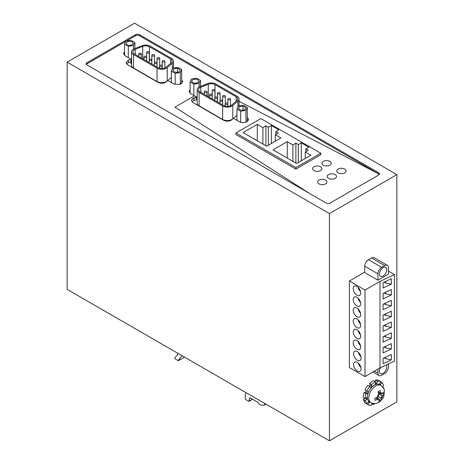 <?xml version="1.0" encoding="UTF-8"?>
<svg xmlns="http://www.w3.org/2000/svg" width="464" height="464" viewBox="0 0 464 464"><rect width="100%" height="100%" fill="white"/><g stroke="black" fill="none" stroke-linecap="round" stroke-linejoin="round"><path stroke-width="0.7" d="M388.432 271.109L394.429 274.572L380.004 281.387L365.017 290.041L349.375 281.01L364.733 272.136M135.627 34.62A2.651 1.531 0 0 1 139.374 34.62L378.728 172.811A2.651 1.531 180 0 1 379.506 173.896A2.651 1.531 180 0 1 378.728 174.974L330.02 203.099A2.651 1.531 180 0 1 326.273 203.099L86.919 64.908A2.651 1.531 0 0 1 86.142 63.829A2.651 1.531 0 0 1 86.919 62.744L135.627 34.62L135.627 35.705L126.353 41.058M125.796 41.383L86.919 63.829A2.651 1.531 0 0 0 86.316 64.368M139.374 34.62L139.374 35.705L378.728 173.896L239.047 101.28L378.728 173.896A2.651 1.531 0 0 1 379.332 174.435M139.374 35.705A2.651 1.531 0 0 0 135.627 35.705M67.135 62.141L134.577 23.2L396.865 174.626L329.423 213.568L67.135 62.141L67.135 289.374L329.423 440.8L329.423 213.568M329.423 440.8L396.865 401.859L396.865 174.626M130.918 63.487L130.918 59.16L128.453 60.088L126.046 62.652L127.6 64.815L158.038 82.389C161.043 83.711 163.775 83.549 166.234 81.89L167.829 80.469L173.745 83.885L179.522 84.547L182.787 81.722L181.708 79.866M124.526 51.748L123.465 53.586L125.013 55.75L130.918 59.16M174.226 67.941L173.466 67.5M190.107 89.61L189.045 91.449L190.594 93.612L194.457 95.845L174.911 107.126L194.457 95.845L196.498 97.022L194.033 97.95A5.301 3.057 0 0 0 191.626 100.514A5.301 3.057 0 0 0 193.181 102.677L223.619 120.251A5.301 3.057 0 0 0 231.814 119.753L233.409 118.332L239.325 121.748A5.301 3.057 0 0 0 245.102 122.409A5.301 3.057 0 0 0 248.368 119.584A5.301 3.057 0 0 0 247.289 117.728M248.368 119.7L247.289 117.949A5.301 3.057 0 0 1 248.368 119.695M239.511 105.85L239.047 105.577L239.511 105.85M192.125 101.813A5.301 3.057 0 0 1 194.033 100.543L196.498 99.621L196.498 97.237L194.033 98.165A5.301 3.057 0 0 0 191.632 100.618L192.073 99.499M309.337 193.32L174.911 107.126L309.337 193.32M235.932 132.988L295.887 167.597L320.804 153.213L260.849 118.598L235.932 132.988L235.932 134.502L295.887 169.111L295.887 167.597M266.661 146.183L243.055 132.553L257.294 124.335L262.914 127.577L265.907 125.848L268.343 127.252L271.341 125.524L278.835 129.85L275.836 131.579L278.272 132.988L275.28 134.717L280.9 137.959L266.661 146.183M296.635 163.49L273.029 149.86L287.268 141.636L292.888 144.884L295.887 143.156L298.323 144.559L301.316 142.831L308.809 147.158L305.817 148.886L308.253 150.29L305.254 152.024L310.874 155.266L296.635 163.49M287.268 158.079L287.268 141.636M292.888 161.327L292.888 144.884M295.887 163.055L295.887 143.156M298.323 162.516L298.323 144.559M301.316 160.782L301.316 142.831M305.817 151.699L305.817 148.886M305.254 158.514L305.254 152.024M295.887 169.111L320.804 154.727L320.804 153.213M257.294 140.772L257.294 124.335M262.914 144.02L262.914 127.577M265.907 145.748L265.907 125.848M268.343 145.209L268.343 127.252M271.341 143.48L271.341 125.524M275.836 134.392L275.836 131.579M275.28 141.207L275.28 134.717M345.436 172.277A4.634 2.68 0 0 0 346.045 170.949A4.634 2.68 0 0 0 342.6 168.362A4.634 2.68 0 0 0 337.386 169.621A4.634 2.68 0 0 0 336.771 170.949A4.634 2.68 0 0 0 340.216 173.536A4.634 2.68 0 0 0 345.436 172.277M335.878 177.799A4.634 2.68 0 0 0 336.493 176.465A4.634 2.68 0 0 0 333.048 173.878A4.634 2.68 0 0 0 327.833 175.137A4.634 2.68 0 0 0 327.219 176.465A4.634 2.68 0 0 0 330.664 179.052A4.634 2.68 0 0 0 335.878 177.799M326.325 183.315A4.634 2.68 0 0 0 326.94 181.981A4.634 2.68 0 0 0 323.489 179.394A4.634 2.68 0 0 0 318.275 180.653A4.634 2.68 0 0 0 317.666 181.981A4.634 2.68 0 0 0 321.111 184.573A4.634 2.68 0 0 0 326.325 183.315M330.635 164.598A4.634 2.68 0 0 0 331.244 163.27A4.634 2.68 0 0 0 327.799 160.683A4.634 2.68 0 0 0 322.584 161.942A4.634 2.68 0 0 0 321.975 163.27A4.634 2.68 0 0 0 325.421 165.857A4.634 2.68 0 0 0 330.635 164.598M321.268 170.01A4.634 2.68 0 0 0 321.877 168.681A4.634 2.68 0 0 0 318.432 166.095A4.634 2.68 0 0 0 313.217 167.353A4.634 2.68 0 0 0 312.608 168.681A4.634 2.68 0 0 0 316.054 171.268A4.634 2.68 0 0 0 321.268 170.01M247.869 120.884A5.301 3.057 0 0 0 247.289 120.327M239.047 105.92L239.047 98.983A6.624 3.822 0 0 1 237.899 101.135L232.8 105.461A6.624 3.822 0 0 1 222.639 106.012L199.097 92.423L199.097 105.833L222.639 119.428A6.624 3.822 0 0 0 232.8 118.871L232.853 118.83M199.097 105.833A6.624 3.822 0 0 1 197.154 103.13L197.154 89.714A6.624 3.822 0 0 1 200.054 86.553L207.547 83.613A6.624 3.822 0 0 1 215.957 84.071L237.104 96.28A6.624 3.822 0 0 1 239.047 98.983M212.645 89.645A1.322 0.766 0 0 0 212.257 90.184A1.322 0.766 0 0 0 213.075 90.892A1.322 0.766 0 0 0 214.519 90.724A1.322 0.766 0 0 0 214.907 90.184A1.322 0.766 0 0 0 214.09 89.477A1.322 0.766 0 0 0 212.645 89.645M217.836 92.643A1.322 0.766 0 0 0 217.448 93.183A1.322 0.766 0 0 0 218.266 93.89A1.322 0.766 0 0 0 219.71 93.722A1.322 0.766 0 0 0 220.098 93.183A1.322 0.766 0 0 0 219.281 92.475A1.322 0.766 0 0 0 217.836 92.643M223.027 95.636A1.322 0.766 0 0 0 222.639 96.176A1.322 0.766 0 0 0 223.457 96.883A1.322 0.766 0 0 0 224.901 96.721A1.322 0.766 0 0 0 225.289 96.176A1.322 0.766 0 0 0 224.472 95.474A1.322 0.766 0 0 0 223.027 95.636M209.919 94.215A1.322 0.766 0 0 0 209.531 94.755A1.322 0.766 0 0 0 210.349 95.462A1.322 0.766 0 0 0 211.793 95.294A1.322 0.766 0 0 0 212.181 94.755A1.322 0.766 0 0 0 211.364 94.047A1.322 0.766 0 0 0 209.919 94.215M215.11 97.208A1.322 0.766 0 0 0 214.722 97.753A1.322 0.766 0 0 0 215.54 98.461A1.322 0.766 0 0 0 216.984 98.293A1.322 0.766 0 0 0 217.372 97.753A1.322 0.766 0 0 0 216.555 97.046A1.322 0.766 0 0 0 215.11 97.208M220.301 100.207A1.322 0.766 0 0 0 219.913 100.746A1.322 0.766 0 0 0 220.731 101.454A1.322 0.766 0 0 0 222.175 101.291A1.322 0.766 0 0 0 222.563 100.746A1.322 0.766 0 0 0 221.746 100.038A1.322 0.766 0 0 0 220.301 100.207M226.084 104.481A1.322 0.766 0 0 0 227.749 103.745A1.322 0.766 0 0 0 226.768 103.002A1.322 0.766 0 0 0 225.104 103.745A1.322 0.766 0 0 0 226.084 104.481M228.81 99.911A1.322 0.766 0 0 0 230.475 99.174A1.322 0.766 0 0 0 229.494 98.438A1.322 0.766 0 0 0 227.83 99.174A1.322 0.766 0 0 0 228.81 99.911M204.734 91.217A1.322 0.766 0 0 0 204.346 91.762A1.322 0.766 0 0 0 205.163 92.464A1.322 0.766 0 0 0 206.608 92.301A1.322 0.766 0 0 0 206.99 91.762A1.322 0.766 0 0 0 206.173 91.054A1.322 0.766 0 0 0 204.734 91.217M238.792 108.733A3.445 1.989 0 0 0 244.551 109.62A3.445 1.989 0 0 0 245.56 108.216A3.445 1.989 0 0 0 243.008 106.297A3.445 1.989 0 0 0 238.67 108.216A3.445 1.989 0 0 0 238.792 108.733M197.716 82.58A3.445 1.989 0 0 0 198.725 81.177A3.445 1.989 0 0 0 196.597 79.338A3.445 1.989 0 0 0 192.844 79.767A3.445 1.989 0 0 0 191.835 81.177A3.445 1.989 0 0 0 193.964 83.015A3.445 1.989 0 0 0 197.716 82.58M236.802 100.705A5.301 3.057 0 0 0 237.719 98.983A5.301 3.057 0 0 0 236.17 96.819L215.018 84.61A5.301 3.057 0 0 0 208.29 84.245L200.796 87.186A5.301 3.057 0 0 0 198.482 89.714A5.301 3.057 0 0 0 200.03 91.878L223.578 105.473A5.301 3.057 0 0 0 231.704 105.032L236.802 100.705M240.729 111.203L245.903 110.403L247.289 107.416L243.501 105.229L238.334 106.03L236.947 109.017L240.729 111.203L240.729 122.328M200.454 80.376L196.666 78.19L191.493 78.99L190.107 81.977L193.894 84.164L199.068 83.363L200.454 80.376L200.454 86.397M197.154 89.714A6.624 3.822 0 0 0 199.097 92.423M233.427 118.343L236.947 115.356M245.903 110.403L245.903 122.171M246.877 121.713L247.289 120.831L247.289 107.416M236.947 109.017L236.947 120.373M190.107 93.287L190.107 81.977M193.894 95.52L193.894 84.164M196.498 97.173L197.154 97.069M199.068 87.029L199.068 83.363M130.918 61.758L128.453 62.681A5.301 3.057 0 0 0 126.544 63.951M173.466 68.057L173.466 61.12A6.624 3.822 0 0 1 172.318 63.272L167.22 67.599A6.624 3.822 0 0 1 157.058 68.15L133.516 54.561L133.516 67.97L157.058 81.565A6.624 3.822 0 0 0 167.22 81.009L167.272 80.968M133.516 67.97A6.624 3.822 0 0 1 131.573 65.267L131.573 51.852A6.624 3.822 0 0 1 134.473 48.691L141.967 45.75A6.624 3.822 0 0 1 150.377 46.209L171.523 58.418A6.624 3.822 0 0 1 173.466 61.12M147.065 51.782A1.322 0.766 0 0 0 146.676 52.322A1.322 0.766 0 0 0 147.494 53.029A1.322 0.766 0 0 0 148.938 52.861A1.322 0.766 0 0 0 149.327 52.322A1.322 0.766 0 0 0 148.509 51.614A1.322 0.766 0 0 0 147.065 51.782M152.256 54.781A1.322 0.766 0 0 0 151.867 55.32A1.322 0.766 0 0 0 152.685 56.028A1.322 0.766 0 0 0 154.129 55.86A1.322 0.766 0 0 0 154.518 55.32A1.322 0.766 0 0 0 153.7 54.613A1.322 0.766 0 0 0 152.256 54.781M157.447 57.774A1.322 0.766 0 0 0 157.058 58.313A1.322 0.766 0 0 0 157.876 59.021A1.322 0.766 0 0 0 159.32 58.858A1.322 0.766 0 0 0 159.709 58.313A1.322 0.766 0 0 0 158.891 57.606A1.322 0.766 0 0 0 157.447 57.774M144.339 56.353A1.322 0.766 0 0 0 143.95 56.892A1.322 0.766 0 0 0 144.768 57.6A1.322 0.766 0 0 0 146.212 57.432A1.322 0.766 0 0 0 146.601 56.892A1.322 0.766 0 0 0 145.783 56.185A1.322 0.766 0 0 0 144.339 56.353M149.53 59.346A1.322 0.766 0 0 0 149.141 59.891A1.322 0.766 0 0 0 149.959 60.593A1.322 0.766 0 0 0 151.403 60.43A1.322 0.766 0 0 0 151.792 59.891A1.322 0.766 0 0 0 150.974 59.183A1.322 0.766 0 0 0 149.53 59.346M154.721 62.344A1.322 0.766 0 0 0 154.332 62.884A1.322 0.766 0 0 0 155.15 63.591A1.322 0.766 0 0 0 156.594 63.423A1.322 0.766 0 0 0 156.983 62.884A1.322 0.766 0 0 0 156.165 62.176A1.322 0.766 0 0 0 154.721 62.344M160.503 66.619A1.322 0.766 0 0 0 162.168 65.882A1.322 0.766 0 0 0 161.188 65.14A1.322 0.766 0 0 0 159.523 65.882A1.322 0.766 0 0 0 160.503 66.619M163.229 62.048A1.322 0.766 0 0 0 164.894 61.312A1.322 0.766 0 0 0 163.914 60.575A1.322 0.766 0 0 0 162.249 61.312A1.322 0.766 0 0 0 163.229 62.048M139.154 53.354A1.322 0.766 0 0 0 138.765 53.899A1.322 0.766 0 0 0 139.583 54.601A1.322 0.766 0 0 0 141.027 54.439A1.322 0.766 0 0 0 141.416 53.899A1.322 0.766 0 0 0 140.598 53.192A1.322 0.766 0 0 0 139.154 53.354M173.211 70.87A3.445 1.989 0 0 0 178.971 71.758A3.445 1.989 0 0 0 179.98 70.354A3.445 1.989 0 0 0 177.428 68.434A3.445 1.989 0 0 0 173.089 70.354A3.445 1.989 0 0 0 173.211 70.87M132.136 44.718A3.445 1.989 0 0 0 133.145 43.314A3.445 1.989 0 0 0 131.016 41.476A3.445 1.989 0 0 0 127.264 41.905A3.445 1.989 0 0 0 126.254 43.314A3.445 1.989 0 0 0 128.383 45.147A3.445 1.989 0 0 0 132.136 44.718M171.222 62.843A5.301 3.057 0 0 0 172.138 61.12A5.301 3.057 0 0 0 170.59 58.957L149.437 46.748A5.301 3.057 0 0 0 142.709 46.383L135.215 49.323A5.301 3.057 0 0 0 132.901 51.852A5.301 3.057 0 0 0 134.45 54.015L157.998 67.611A5.301 3.057 0 0 0 166.124 67.17L171.222 62.843M175.148 73.341L180.322 72.541L181.708 69.554L177.921 67.367L172.753 68.167L171.367 71.154L175.148 73.341L175.148 84.465M134.873 42.514L131.086 40.327L125.912 41.128L124.526 44.115L128.313 46.301L133.487 45.501L134.873 42.514L134.873 48.534M131.573 51.852A6.624 3.822 0 0 0 133.516 54.561M167.846 80.481L171.367 77.494M180.322 72.541L180.322 84.309M181.296 83.851L181.708 82.963L181.708 69.554M171.367 71.154L171.367 82.511M124.526 55.425L124.526 44.115M128.313 57.658L128.313 46.301M130.918 59.305L131.573 59.206M133.487 49.167L133.487 45.501M196.498 97.022L194.033 97.95M320.52 170.572A4.634 2.68 0 0 0 321.877 168.681A4.634 2.68 0 0 0 319.017 166.205A4.634 2.68 0 0 0 313.966 166.785A4.634 2.68 0 0 0 312.608 168.681A4.634 2.68 0 0 0 315.468 171.152A4.634 2.68 0 0 0 320.52 170.572M319.023 180.09A4.634 2.68 0 0 0 317.666 181.981A4.634 2.68 0 0 0 320.525 184.457A4.634 2.68 0 0 0 325.577 183.877A4.634 2.68 0 0 0 326.94 181.981A4.634 2.68 0 0 0 324.075 179.51A4.634 2.68 0 0 0 319.023 180.09M335.136 178.362A4.634 2.68 0 0 0 336.493 176.465A4.634 2.68 0 0 0 333.628 173.994A4.634 2.68 0 0 0 328.576 174.574A4.634 2.68 0 0 0 327.219 176.465A4.634 2.68 0 0 0 330.084 178.942A4.634 2.68 0 0 0 335.136 178.362M344.688 172.846A4.634 2.68 0 0 0 346.045 170.949A4.634 2.68 0 0 0 343.186 168.478A4.634 2.68 0 0 0 338.134 169.058A4.634 2.68 0 0 0 336.771 170.949A4.634 2.68 0 0 0 339.636 173.426A4.634 2.68 0 0 0 344.688 172.846M329.887 165.167A4.634 2.68 0 0 0 331.244 163.27A4.634 2.68 0 0 0 328.384 160.799A4.634 2.68 0 0 0 323.333 161.379A4.634 2.68 0 0 0 321.975 163.27A4.634 2.68 0 0 0 324.835 165.747A4.634 2.68 0 0 0 329.887 165.167M239.807 105.804L239.047 105.363M383.392 388.014L383.751 387.817L382.939 387.347M383.722 388.623A13.247 7.65 120 0 0 383.751 387.817M371.85 403.732L373.305 404.573A13.247 7.65 120 0 0 375.086 403.587M373.387 403.523L373.305 404.573M371.995 403.17L371.478 405.171A13.247 7.65 120 0 1 368.045 404.828L366.241 403.61M366.798 403.935L365.203 400.647L363.329 399.568L364.924 402.851L366.798 403.935L368.341 401.818A10.597 6.119 120 0 0 369.083 402.387A10.597 6.119 120 0 0 369.274 402.491L368.045 404.828M363.329 399.568L365.098 398.071M365.203 400.647L367.03 399.11L365.597 398.286M365.017 398.599L365.864 393.623L363.991 392.538L363.144 397.52L365.017 398.599L366.891 397.578A10.597 6.119 120 0 0 367.03 399.11M366.815 391.21L364.942 390.125A13.247 7.65 120 0 1 367.911 385.358L369.785 386.437A13.247 7.65 120 0 0 366.815 391.21L368.3 391.668A10.597 6.119 120 0 0 367.587 393.478L365.864 393.623M367.587 393.478L365.713 392.399L363.991 392.538M366.282 390.903A10.597 6.119 120 0 0 365.713 392.399M369.298 386.158A10.597 6.119 120 0 1 370.162 385.265L372.035 386.35A10.597 6.119 120 0 0 370.748 387.742L369.785 386.437M372.035 386.35L371.502 384.581L369.628 383.496L370.162 385.265M369.628 383.496A13.247 7.65 120 0 1 371.589 381.895A13.247 7.65 120 0 1 373.584 380.758L375.457 381.843A13.247 7.65 120 0 0 373.462 382.98A13.247 7.65 120 0 0 371.502 384.581M375.382 382.904L376.664 383.647A10.597 6.119 120 0 0 375.289 384.093L375.457 381.843M376.664 383.647L377.29 381.246L375.417 380.167L375.04 381.599M382.417 386.732L383.566 385.77A13.247 7.65 120 0 0 381.971 382.481L380.422 384.598A10.597 6.119 120 0 0 379.68 384.03A10.597 6.119 120 0 0 379.488 383.925L380.724 381.588L378.85 380.503A13.247 7.65 120 0 0 375.417 380.167M380.724 381.588A13.247 7.65 120 0 0 377.29 381.246M381.971 382.481L380.654 381.721M380.758 385.416L379.349 384.604A9.935 5.736 120 0 0 373.688 385.538A9.935 5.736 120 0 0 367.766 394.296A9.935 5.736 120 0 0 369.414 401.812L370.823 402.624C373.532 404.115 376.414 403.906 379.459 401.992C382.435 399.115 383.861 397.277 383.745 396.482L384.325 390.317C384.557 389.371 383.368 387.736 380.758 385.416A9.935 5.736 120 0 0 375.098 386.344A9.935 5.736 120 0 0 369.17 395.108A9.935 5.736 120 0 0 370.823 402.624M376.681 397.619L378.897 398.901A1.989 1.148 120 0 1 379.303 399.655L379.082 401.853A6.624 3.822 120 0 0 380.028 401.314A6.624 3.822 120 0 0 380.95 400.565L381.199 398.704A3.973 2.297 120 0 0 382.73 395.653L384.221 394.064A6.624 3.822 120 0 0 384.041 392.016L382.243 393.82A1.989 1.148 120 0 1 381.112 394.006A1.989 1.148 120 0 1 380.706 393.252L380.045 390.543A6.624 3.822 120 0 0 379.1 391.082A6.624 3.822 120 0 0 378.177 391.831L378.81 394.203A3.973 2.297 120 0 0 377.273 397.254L374.906 398.332A6.624 3.822 120 0 0 375.092 400.38L377.766 399.086L375.881 398.002M379.297 399.614L380.95 400.565M378.897 398.901A1.989 1.148 120 0 0 377.766 399.086M377.273 397.254L377.58 397.039A1.989 1.148 120 0 0 378.839 394.539L378.81 394.203M382.933 393.315L384.221 394.064M382.73 395.653L382.429 395.862A1.989 1.148 120 0 0 381.164 398.367L381.199 398.704M246.198 392.753L245.276 394.087L245.276 398.924L245.647 399.574L249.093 401.244L249.771 398.06L250.142 397.845L258.39 402.601L259.138 404.115L260.635 404.979L263.946 405.31L265.13 403.686M248.733 401.354L252.561 399.237M249.771 398.06L250.142 397.845L249.771 398.06M177.642 353.174L177.579 354.757L174.725 357.953L175.032 358.805L178.176 360.621L181.963 355.668M178.176 360.621L184.492 357.129L178.443 360.644M250.705 398.17L249.771 398.709M394.429 274.572L394.429 361.102L380.004 367.917L365.017 376.571L349.375 367.54L349.375 281.01M388.432 274.143L377.945 280.198L364.733 272.571L364.733 266.191A5.301 3.057 -60 0 1 368.48 259.701L371.478 257.967A5.301 3.057 -60 0 1 374.129 257.706L387.336 265.333A5.301 3.057 -60 0 1 388.432 267.757L388.432 274.143M383.096 358.347L391.326 354.455L391.326 359.867L383.096 363.753L383.096 358.347M384.122 357.86L385.532 358.672L391.326 359.867M385.532 357.193L385.532 358.672M385.532 346.382L385.532 347.855L384.122 347.043M384.122 282.147L385.532 282.953L385.532 281.48M384.122 292.958L385.532 293.77L385.532 292.297M384.122 303.775L385.532 304.587L385.532 303.114M384.122 314.592L385.532 315.404L385.532 313.931M384.122 325.409L385.532 326.221L385.532 324.748M384.122 336.226L385.532 337.038L385.532 335.565M391.326 349.05L383.096 352.936L383.096 347.53L391.326 343.638L391.326 349.05L385.532 347.855M391.326 284.148L383.096 288.04L383.096 282.628L391.326 278.742L391.326 284.148L385.532 282.953M391.326 294.965L383.096 298.857L383.096 293.445L391.326 289.559L391.326 294.965L385.532 293.77M391.326 305.782L383.096 309.674L383.096 304.262L391.326 300.376L391.326 305.782L385.532 304.587M391.326 316.599L383.096 320.491L383.096 315.079L391.326 311.193L391.326 316.599L385.532 315.404M391.326 327.416L383.096 331.308L383.096 325.896L391.326 322.01L391.326 327.416L385.532 326.221M391.326 338.233L383.096 342.119L383.096 336.713L391.326 332.821L391.326 338.233L385.532 337.038M358.44 352.414A5.301 3.057 -120 0 0 360.917 356.706M358.063 298.114A5.301 3.057 -120 0 0 360.54 302.406M358.063 287.297A5.301 3.057 -120 0 0 360.54 291.589M358.063 341.382A5.301 3.057 -120 0 0 360.54 345.674M358.063 330.565A5.301 3.057 -120 0 0 360.54 334.857M358.063 319.748A5.301 3.057 -120 0 0 360.54 324.04M358.063 308.931A5.301 3.057 -120 0 0 360.54 313.223M380.004 281.387L380.004 367.917M361.079 358.075A5.301 3.057 -120 0 0 358.771 352.744A5.301 3.057 -120 0 0 354.687 351.323A5.301 3.057 -120 0 0 353.585 353.748A5.301 3.057 -120 0 0 355.9 359.084A5.301 3.057 -120 0 0 359.983 360.499A5.301 3.057 -120 0 0 361.079 358.075M356.961 305.938A5.301 3.057 -120 0 0 359.612 306.205A5.301 3.057 -120 0 0 360.424 301.954A5.301 3.057 -120 0 0 356.961 297.285A5.301 3.057 -120 0 0 354.31 297.024A5.301 3.057 -120 0 0 353.498 301.269A5.301 3.057 -120 0 0 356.961 305.938M356.961 295.121A5.301 3.057 -120 0 0 359.612 295.388A5.301 3.057 -120 0 0 360.424 291.143A5.301 3.057 -120 0 0 356.961 286.468A5.301 3.057 -120 0 0 354.31 286.207A5.301 3.057 -120 0 0 353.498 290.452A5.301 3.057 -120 0 0 356.961 295.121M356.961 349.206A5.301 3.057 -120 0 0 359.612 349.467A5.301 3.057 -120 0 0 360.424 345.222A5.301 3.057 -120 0 0 356.961 340.553A5.301 3.057 -120 0 0 354.31 340.292A5.301 3.057 -120 0 0 353.498 344.537A5.301 3.057 -120 0 0 356.961 349.206M356.961 329.736A5.301 3.057 -120 0 0 354.31 329.475A5.301 3.057 -120 0 0 353.498 333.72A5.301 3.057 -120 0 0 356.961 338.389A5.301 3.057 -120 0 0 359.612 338.65A5.301 3.057 -120 0 0 360.424 334.405A5.301 3.057 -120 0 0 356.961 329.736M356.961 318.919A5.301 3.057 -120 0 0 354.31 318.658A5.301 3.057 -120 0 0 353.498 322.903A5.301 3.057 -120 0 0 356.961 327.572A5.301 3.057 -120 0 0 359.612 327.833A5.301 3.057 -120 0 0 360.424 323.588A5.301 3.057 -120 0 0 356.961 318.919M356.961 308.102A5.301 3.057 -120 0 0 354.31 307.841A5.301 3.057 -120 0 0 353.498 312.086A5.301 3.057 -120 0 0 356.961 316.755A5.301 3.057 -120 0 0 359.612 317.016A5.301 3.057 -120 0 0 360.424 312.771A5.301 3.057 -120 0 0 356.961 308.102M365.017 290.041L365.017 376.571M353.585 364.565A5.301 3.057 -120 0 0 355.9 369.901A5.301 3.057 -120 0 0 359.983 371.316A5.301 3.057 -120 0 0 361.079 368.892A5.301 3.057 -120 0 0 358.771 363.561A5.301 3.057 -120 0 0 354.687 362.14A5.301 3.057 -120 0 0 353.585 364.565M358.44 363.231A5.301 3.057 -120 0 0 360.917 367.523M388.432 363.938L388.432 367.053A5.301 3.057 -60 0 1 384.685 373.543L381.692 375.272A5.301 3.057 -60 0 1 379.042 375.538A5.301 3.057 -60 0 1 377.945 373.108L377.945 369.106M377.945 280.198L377.945 273.818A5.301 3.057 -60 0 1 381.692 267.328L384.685 265.594A5.301 3.057 -60 0 1 387.336 265.333M386.75 269.706A5.168 2.981 -60 0 1 384.494 274.903A5.168 2.981 -60 0 1 380.509 276.289A5.168 2.981 -60 0 1 379.442 273.922A5.168 2.981 -60 0 1 381.698 268.726A5.168 2.981 -60 0 1 385.677 267.339A5.168 2.981 -60 0 1 386.75 269.706M386.106 365.035A5.168 2.981 -60 0 1 386.75 367.053A5.168 2.981 -60 0 1 384.494 372.256A5.168 2.981 -60 0 1 380.509 373.636A5.168 2.981 -60 0 1 379.442 371.27A5.168 2.981 -60 0 1 380.503 367.679M86.919 63.829L86.919 62.744M378.728 172.811L378.728 173.896M128.453 62.681L128.453 60.088M194.033 100.543L194.033 98.165M222.639 106.012L222.639 119.428M243.008 110.136L243.008 106.297M236.17 101.245L236.17 96.819M215.018 84.61L215.018 97.272M208.29 96.645L208.29 84.245M200.796 87.186L200.796 92.324M237.899 101.135L237.899 106.964M232.8 105.461L232.8 118.871M157.058 68.15L157.058 81.565M177.428 72.274L177.428 68.434M170.59 63.382L170.59 58.957M149.437 46.748L149.437 59.409M142.709 58.783L142.709 46.383M135.215 49.323L135.215 54.462M172.318 63.272L172.318 69.101M167.22 67.599L167.22 81.009M377.458 399.301A3.973 2.297 120 0 0 379.332 399.991M382.545 393.605A3.973 2.297 120 0 0 380.671 392.915M380.706 393.252L378.206 391.807M382.429 395.862L378.752 393.739M381.164 398.367L378.079 396.587M377.945 373.108L374.477 371.107M377.945 273.818L364.733 266.191M381.692 267.328L368.48 259.701M384.685 265.594L371.478 257.967M212.257 98.936L212.257 90.184M214.907 97.359L214.907 90.184M217.448 101.935L217.448 93.183M220.098 100.357L220.098 93.183M222.639 104.934L222.639 96.176M225.289 103.35L225.289 96.176M212.181 98.896L212.181 94.755M209.531 97.365L209.531 94.755M217.372 101.889L217.372 97.753M214.722 100.363L214.722 97.753M222.563 104.887L222.563 100.746M219.913 103.356L219.913 100.746M225.104 106.088L225.104 103.745M227.749 106.36L227.749 103.745M227.83 106.355L227.83 99.174M230.475 105.769L230.475 99.174M206.99 95.897L206.99 91.762M204.346 94.372L204.346 91.762M146.676 61.074L146.676 52.322M149.327 59.496L149.327 52.322M151.867 64.073L151.867 55.32M154.518 62.495L154.518 55.32M157.058 67.071L157.058 58.313M159.709 65.488L159.709 58.313M146.601 61.033L146.601 56.892M143.95 59.502L143.95 56.892M151.792 64.026L151.792 59.891M149.141 62.501L149.141 59.891M156.983 67.025L156.983 62.884M154.332 65.494L154.332 62.884M159.523 68.225L159.523 65.882M162.168 68.498L162.168 65.882M162.249 68.492L162.249 61.312M164.894 67.906L164.894 61.312M141.416 58.035L141.416 53.899M138.765 56.504L138.765 53.899M368.271 401.917L369.083 402.387M378.415 392.451L381.112 394.006M265.947 404.156L263.946 405.31M252.636 399.284L249 401.383M246.111 392.701L245.821 392.869M379.042 375.538L372.923 372.006"/></g></svg>
